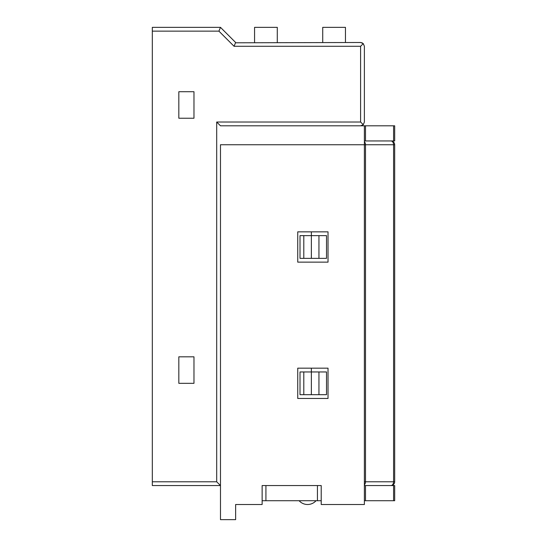 <?xml version="1.0" encoding="UTF-8"?>
<svg xmlns="http://www.w3.org/2000/svg" width="547" height="547" viewBox="0 0 547 547"><rect width="100%" height="100%" fill="white"/><g stroke="black" fill="none" stroke-linecap="round" stroke-linejoin="round"><path stroke-width="0.82" d="M220.482 125.81L360.596 125.81L363.276 124.702L360.596 122.022L216.694 122.022L220.482 125.81L364.384 125.81L364.384 504.505L321.212 504.505L321.212 485.565L262.136 485.565L262.136 504.505L235.634 504.505L235.634 519.65L220.482 519.65L220.482 144.743L365.499 144.743A3.788 2.68 -90 0 0 364.384 141.673M297.739 262.136L328.029 262.136L328.029 231.846L297.739 231.846L297.739 262.136M328.029 398.469L328.029 368.172L297.739 368.172L297.739 398.469L328.029 398.469M393.573 125.81L394.681 125.81L394.681 140.955L365.499 140.955L365.499 125.81L393.573 125.81L393.573 140.955M364.384 125.81L365.499 125.81M317.431 485.565L321.212 485.565L321.212 500.717L262.136 500.717L262.136 485.565L317.431 485.565L317.431 500.717M364.384 484.847A3.788 2.68 -90 0 0 365.499 481.784L365.499 144.743L394.681 144.743L394.681 481.784L393.573 481.784A3.788 2.68 90 0 1 390.893 485.565A3.788 3.788 0 0 0 394.681 481.784A3.788 3.788 0 0 1 390.893 485.565L364.384 485.565L394.681 485.565L394.681 500.717L364.384 500.717M364.384 122.022L363.276 124.702L364.384 122.022L364.384 46.283L363.276 43.61L361.97 44.916M193.973 91.725L178.828 91.725L178.828 118.234L193.973 118.234L193.973 91.725M216.694 122.022L216.694 481.784L220.482 485.565L152.319 485.565L152.319 27.35L220.482 27.35L218.916 31.138L152.319 31.138M193.973 383.324L193.973 356.815L178.828 356.815L178.828 383.324L193.973 383.324M311.366 394.681L311.366 371.96L311.366 394.681L303.797 394.681L303.797 371.96L326.518 371.96L326.518 394.681L311.366 394.681M311.366 258.355L311.366 235.634L311.366 258.355L303.797 258.355L303.797 235.634L326.518 235.634L326.518 258.355L311.366 258.355M311.366 368.172L311.366 371.96L311.366 368.172M311.366 231.846L311.366 235.634L311.366 231.846M218.916 31.138L234.061 46.283L235.634 42.495L220.482 27.35M234.061 46.283L360.596 46.283L363.276 43.61L360.596 42.495L235.504 42.796M360.596 42.495L362.401 42.953M363.276 43.61L364.384 46.283M360.596 125.81L363.276 124.702M345.451 42.495L345.451 27.35L322.73 27.35L322.73 42.495M277.288 42.495L277.288 27.35L254.567 27.35L254.567 42.495M303.797 235.634L300.009 235.634L300.009 258.355L303.797 258.355M303.797 371.96L300.009 371.96L300.009 394.681L303.797 394.681M364.384 140.955L390.893 140.955A3.788 2.68 90 0 1 393.573 144.743L393.573 481.784L364.384 481.784M394.681 144.743A3.788 3.788 0 0 0 390.893 140.955M318.942 394.681L318.942 371.96M318.942 258.355L318.942 235.634M265.924 500.717L265.924 485.565M365.499 500.717L365.499 485.565M393.573 485.565L393.573 500.717M216.694 481.784L152.319 481.784M360.596 46.283L360.596 122.022M299.113 500.717A11.364 11.364 0 0 0 316.05 500.717"/></g></svg>
